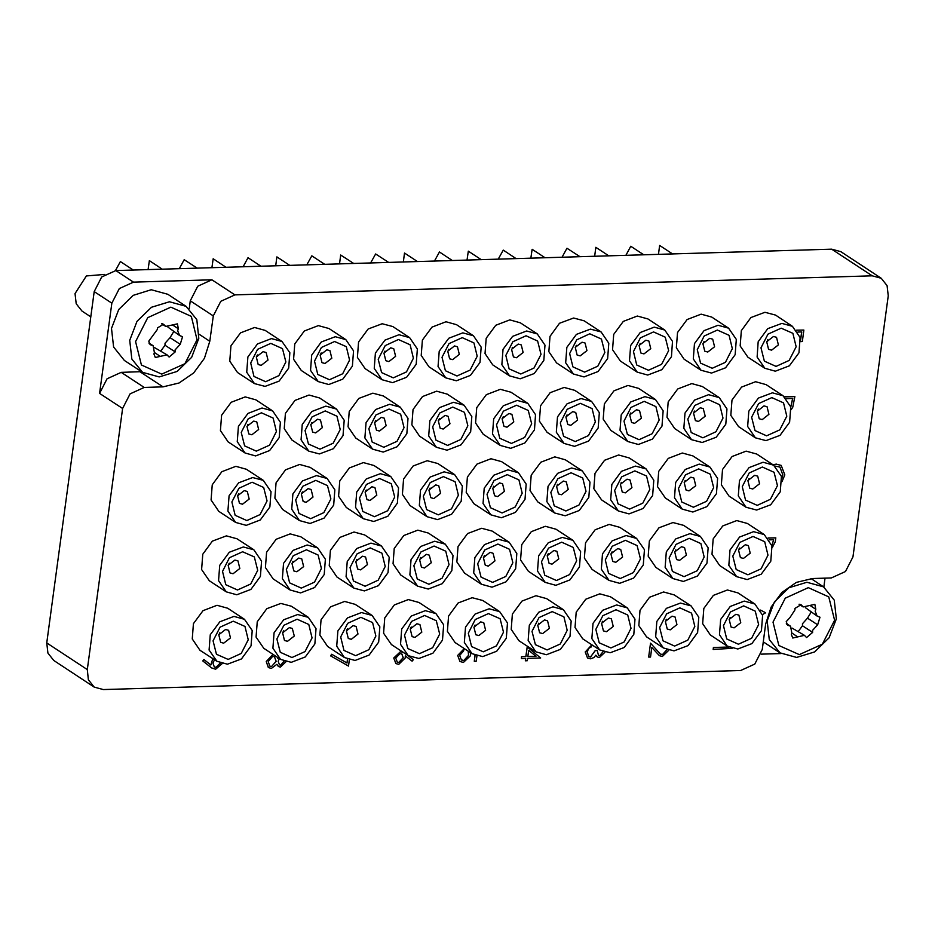 <?xml version="1.0" encoding="UTF-8"?>
<svg xmlns="http://www.w3.org/2000/svg" width="935" height="935" viewBox="0 0 935 935"><rect width="100%" height="100%" fill="white"/><g stroke="black" fill="none" stroke-linecap="round" stroke-linejoin="round"><path stroke-width="1.4" d="M189.232 308.772L190.296 300.848L197.776 286.18L211.906 279.775L234.872 294.864L872.191 275.837L881.261 278.314L887.116 285.619L888.25 295.776L852.942 556.886L845.474 571.554L831.332 577.959L812.503 578.52L796.421 582.365L781.882 592.393L771.083 607.072L765.683 624.159L762.259 649.451L754.779 664.119L740.649 670.524L103.341 689.551L94.26 687.073L53.739 660.437L47.884 653.144L46.75 642.976L87.271 669.612L88.404 679.78L94.26 687.073M823.864 587.051L825.067 578.146M211.906 279.775L133.424 282.113L119.294 288.518L111.814 303.185L94.248 291.65L101.728 276.982L115.858 270.577L831.659 249.201L840.74 251.679L881.261 278.314M94.248 291.65L46.75 642.976M111.814 303.185L99.613 393.413L107.093 378.745L121.223 372.34L144.189 387.441L130.047 393.845L122.578 408.501L87.271 669.612M234.872 294.864L220.742 301.269L213.262 315.936L190.296 300.848M144.189 387.441L163.017 386.868L179.099 383.023L193.638 372.995L204.438 358.315L209.837 341.228L213.262 315.936M761.137 654.138L781.099 653.542M121.223 372.34L141.559 371.709M760.494 610.076L765.671 612.776L762.411 614.646M760.494 610.052L765.671 612.776M768.091 538.034L775.805 537.812L775.267 541.809L772.333 547.606M771.936 545.713L773.619 539.705L769.412 539.834M771.913 545.619L773.549 539.705M768.056 537.987L775.805 537.812M773.105 464.788L776.494 464.169L781.181 465.385L784.792 474.91L782.034 481.63M776.494 464.169L781.181 465.385M773.035 464.753L776.424 464.122M781.777 478.533L782.875 474.851L779.907 466.986L774.986 466.121M782.875 474.851L779.872 466.974M781.765 478.393L782.805 474.805M784.594 396.861L794.902 396.545L792.787 407.216L791.255 409.682M790.765 407.029L792.716 398.45L786.44 398.637M784.535 396.814L794.902 396.545M790.741 406.912L792.646 398.45M796.643 330.16L803.901 329.997L802.335 341.555L800.769 341.602M796.678 330.207L803.901 329.997M800.617 340.048L801.716 331.89L797.894 332.007M800.582 339.779L801.646 331.89M222.156 663.651L215.681 669.261L211.649 667.917L202.848 660.998L203.982 659.502L210.866 664.972L212.876 658.707M214.431 659.724L212.899 663.114L214.302 666.959L216.043 667.415L220.344 663.09M211.649 667.917L202.778 660.963L203.982 659.502M210.796 664.925L212.806 658.661M214.267 666.935L215.985 667.368L220.274 663.067M732.093 648.306L713.183 649.428L713.37 647.546L728.926 647.078M713.428 647.581L729.019 647.125M713.183 649.428L713.37 647.546M604.933 652.233L599.382 657.539L597.243 656.989L595.829 655.26L593.924 657.527L590.406 658.859L587.566 658.065L585.287 651.94L591.773 644.94L591.516 646.775L588.699 648.458L587.215 651.917L588.793 656.557L590.499 657.013L595.338 650.585L597.266 650.538L598.494 655.388L599.639 655.704L603.052 651.637M599.639 655.704L603.122 651.66M598.458 655.365L599.569 655.657M597.266 650.538L595.338 650.585M590.499 657.013L595.268 650.55M588.758 656.534L590.429 656.978M591.773 644.94L585.287 651.94M587.531 658.041L585.228 651.894M597.208 656.966L595.805 655.306M527.246 646.868L540.664 657.983L527.62 658.369L527.293 660.741L525.365 660.8L525.692 658.427L521.344 658.556L521.59 656.721L525.938 656.592L527.188 646.821L525.867 656.545L521.52 656.674L521.344 658.556M528.696 650.421L527.866 656.534L536.047 656.288L528.696 650.421L535.977 656.241L527.878 656.487M525.365 660.8L525.61 658.427M476.92 655.926L476.207 661.22L474.267 661.279L475.015 655.271M471.953 653.647L470.41 653.343L470.445 655.751L463.409 662.389L459.985 661.466L457.741 655.435L463.9 649.019L463.655 650.853L459.658 655.482L461.423 659.946L463.737 660.542L468.564 655.47L468.19 651.181M468.564 655.47L468.26 651.228M463.737 660.542L468.493 655.423M461.387 659.923L463.667 660.496M463.9 649.019L457.741 655.435M459.915 661.419L457.683 655.388M474.267 661.279L475.085 655.295M285.97 661.758L280.418 667.064L278.478 666.55L276.877 664.271L271.325 668.385L268.427 667.602L266.3 661.571L273.032 654.406M277.181 657.141L277.672 658.345L278.081 657.726M279.331 658.556L278.127 661.302L279.413 664.82L280.734 665.217L284.147 661.197M276.187 661.407L274.516 656.779L272.751 656.3L268.24 661.524L269.794 666.071L271.547 666.55L276.187 661.407L274.481 656.756M279.378 664.808L280.664 665.182L284.076 661.162M278.408 666.503L276.842 664.317M268.357 667.555L266.241 661.524L272.985 654.406M277.637 658.252L278.011 657.679M269.759 666.047L271.477 666.503L276.117 661.361M405.977 654.126L413.352 659.689L412.136 661.138L405.264 655.949L405.159 658.065L398.754 664.317L395.926 663.569L393.845 658.076L400.425 651.695L403.266 652.338M403.277 657.737L401.898 654.009L400.11 653.542L395.774 658.123L397.235 662.027L398.894 662.483L403.277 657.737L401.863 653.986M412.136 661.138L405.264 655.949M395.867 663.534L393.787 658.041L400.355 651.648L403.195 652.291M397.2 662.003L398.836 662.436L403.207 657.691M668.759 650.328L662.366 656.44L659.444 655.645L651.835 647.511L650.538 657.06L648.61 657.118L650.491 643.187L660.285 653.997L662.459 654.605L666.842 649.731M662.459 654.605L666.819 650M660.25 653.974L662.389 654.558M650.491 643.187L648.61 657.118M659.409 655.622L651.824 647.546M349.328 659.736L348.475 666.082L330.616 655.879L331.633 654.266L346.967 663.02L347.423 659.081M346.967 663.02L347.493 659.105M331.633 654.266L346.897 662.973M330.616 655.879L331.563 654.219M729.779 618.152L730.223 617.462M754.861 604.033L737.984 592.942L727.395 590.043L713.358 595.385L703.774 608.393L702.606 623.703L710.343 634.994L727.22 646.085L719.494 634.795L720.663 619.484L730.235 606.476L744.272 601.135L754.861 604.033L762.586 615.335L761.429 630.646L751.845 643.654L737.808 648.983L727.22 646.085M738.451 644.203L751.646 638.231L758.624 624.533L755.305 611.163L743.629 605.927L730.445 611.899L723.456 625.585L726.775 638.967L738.451 644.203M734.045 627.899L740.789 622.663L738.919 615.066L735.892 614.237L729.136 619.473L731.018 627.081L734.045 627.899M739.164 548.705L739.62 548.015M764.257 534.586L747.369 523.495L736.78 520.596L722.743 525.938L713.171 538.946L712.003 554.256L719.728 565.546L736.616 576.65L728.879 565.348L730.048 550.037L739.632 537.029L753.668 531.699L764.257 534.586L771.983 545.888L770.814 561.199L761.23 574.207L747.194 579.536L736.616 576.65M747.848 574.756L761.032 568.784L768.009 555.098L764.69 541.716L753.026 536.48L739.83 542.452L732.853 556.138L736.172 569.52L747.848 574.756M743.43 558.452L750.174 553.216L748.304 545.619L745.277 544.789L738.533 550.025L740.403 557.634L743.43 558.452M748.561 479.258L749.005 478.568M773.642 465.139L756.754 454.048L746.177 451.149L732.14 456.49L722.556 469.499L721.388 484.809L729.113 496.099L746.001 507.202L738.276 495.901L739.445 480.59L749.017 467.582L763.053 462.252L773.642 465.139L781.368 476.441L780.199 491.752L770.627 504.76L756.59 510.089L746.001 507.202M757.233 505.309L770.428 499.337L777.406 485.651L774.087 472.268L762.411 467.033L749.215 473.005L742.238 486.691L745.557 500.073L757.233 505.309M752.815 489.017L759.571 483.769L757.689 476.172L754.674 475.342L747.918 480.578L749.8 488.187L752.815 489.017M757.946 409.81L758.402 409.121M783.027 395.692L766.151 384.601L755.562 381.702L741.525 387.043L731.941 400.051L730.784 415.362L738.51 426.652L755.387 437.755L747.661 426.453L748.83 411.143L758.402 398.135L772.45 392.805L783.027 395.692L790.765 406.994L789.596 422.304L780.012 435.313L765.975 440.642L755.387 437.755M766.618 435.862L779.813 429.89L786.791 416.204L783.472 402.821L771.796 397.585L758.612 403.558L751.635 417.244L754.954 430.626L766.618 435.862M762.212 419.57L768.956 414.322L767.086 406.725L764.059 405.895L757.315 411.131L759.185 418.74L762.212 419.57M767.343 340.363L767.787 339.685M643.736 254.811L630.798 246.302L625.819 255.348M792.424 326.257L775.536 315.153L764.947 312.255L750.91 317.596L741.338 330.604L740.169 345.915L747.895 357.205L764.783 368.308L757.058 357.006L758.215 341.696L767.799 328.688L781.835 323.358L792.424 326.257L800.15 337.547L798.981 352.857L789.409 365.865L775.372 371.207L764.783 368.308M776.015 366.415L789.198 360.442L796.188 346.756L792.868 333.374L781.192 328.138L767.997 334.111L761.02 347.808L764.339 361.179L776.015 366.415M771.597 350.122L778.341 344.875L776.471 337.278L773.444 336.448L766.7 341.684L768.57 349.293L771.597 350.122M658.474 254.367L659.678 245.449L672.616 253.946M665.989 620.057L666.433 619.367M691.07 605.938L674.182 594.847L663.605 591.948L649.556 597.29L639.984 610.298L638.815 625.608L646.541 636.899L663.429 647.99L655.704 636.7L656.861 621.389L666.445 608.381L680.481 603.04L691.07 605.938L698.796 617.24L697.627 632.551L688.055 645.559L674.018 650.889L663.429 647.99M674.661 646.108L687.856 640.136L694.834 626.45L691.514 613.068L679.838 607.832L666.643 613.804L659.666 627.49L662.985 640.872L674.661 646.108M670.243 629.804L676.998 624.568L675.117 616.971L672.09 616.142L665.346 621.378L667.216 628.986L670.243 629.804M675.374 550.61L675.83 549.92M700.455 536.491L683.578 525.4L672.99 522.501L658.953 527.843L649.369 540.851L648.2 556.161L655.938 567.452L672.814 578.555L665.089 567.253L666.258 551.942L675.83 538.934L689.878 533.605L700.455 536.491L708.181 547.793L707.024 563.104L697.44 576.112L683.403 581.441L672.814 578.555M684.046 576.661L697.241 570.689L704.219 557.003L700.899 543.621L689.224 538.385L676.04 544.357L669.063 558.043L672.382 571.425L684.046 576.661M679.64 560.357L686.383 555.121L684.513 547.524L681.486 546.694L674.731 551.93L676.613 559.539L679.64 560.357M684.759 481.163L685.215 480.473M709.852 467.044L692.964 455.953L682.375 453.054L668.338 458.395L658.766 471.404L657.597 486.714L665.323 498.004L682.211 509.108L674.474 497.806L675.643 482.495L685.226 469.487L699.263 464.157L709.852 467.044L717.577 478.346L716.409 493.657L706.837 506.665L692.788 511.994L682.211 509.108M693.443 507.214L706.626 501.242L713.604 487.556L710.284 474.174L698.62 468.938L685.425 474.91L678.448 488.596L681.767 501.978L693.443 507.214M689.025 490.922L695.769 485.674L693.899 478.077L690.871 477.247L684.128 482.483L685.998 490.092L689.025 490.922M694.156 411.716L694.6 411.026M719.237 397.597L702.349 386.506L691.771 383.607L677.735 388.948L668.151 401.957L666.982 417.267L674.708 428.557L691.596 439.66L683.871 428.359L685.039 413.048L694.611 400.04L708.648 394.71L719.237 397.597L726.962 408.899L725.805 424.209L716.222 437.218L702.185 442.547L691.596 439.66M702.828 437.767L716.023 431.795L723 418.109L719.681 404.726L708.005 399.49L694.81 405.463L687.833 419.149L691.152 432.531L702.828 437.767M698.41 421.475L705.165 416.227L703.284 408.63L700.268 407.8L693.513 413.036L695.395 420.645L698.41 421.475M703.541 342.268L703.997 341.591M579.945 256.716L566.996 248.207L562.029 257.254M728.622 328.162L711.745 317.058L701.156 314.16L687.12 319.501L677.536 332.509L676.379 347.82L684.104 359.11L700.981 370.213L693.256 358.911L694.424 343.601L704.008 330.593L718.045 325.263L728.622 328.162L736.359 339.452L735.19 354.762L725.607 367.771L711.57 373.112L700.981 370.213M712.225 368.32L725.408 362.348L732.385 348.661L729.066 335.279L717.39 330.043L704.207 336.016L697.229 349.713L700.549 363.084L712.225 368.32M707.807 352.027L714.55 346.78L712.68 339.183L709.653 338.353L702.91 343.589L704.78 351.198L707.807 352.027M594.672 256.284L595.887 247.354L608.825 255.851M602.187 621.962L602.643 621.272M627.268 607.844L610.391 596.752L599.803 593.854L585.766 599.195L576.182 612.203L575.025 627.514L582.75 638.804L599.639 649.907L591.902 638.605L593.07 623.294L602.654 610.286L616.691 604.957L627.268 607.844L635.005 619.145L633.837 634.456L624.253 647.464L610.216 652.794L599.639 649.907M610.871 648.013L624.054 642.041L631.031 628.355L627.712 614.973L616.036 609.737L602.853 615.709L595.875 629.395L599.195 642.777L610.871 648.013M606.453 631.709L613.196 626.473L611.326 618.876L608.299 618.047L601.556 623.283L603.426 630.891L606.453 631.709M611.583 552.515L612.028 551.825M636.665 538.396L619.776 527.305L609.199 524.406L595.151 529.748L585.579 542.756L584.41 558.066L592.135 569.357L609.024 580.46L601.298 569.158L602.456 553.847L612.039 540.839L626.076 535.51L636.665 538.396L644.39 549.698L643.222 565.009L633.649 578.017L619.613 583.346L609.024 580.46M620.256 578.566L633.451 572.594L640.428 558.908L637.109 545.526L625.433 540.29L612.238 546.262L605.261 559.948L608.58 573.33L620.256 578.566M615.838 562.274L622.593 557.026L620.711 549.429L617.684 548.6L610.941 553.836L612.822 561.444L615.838 562.274M620.969 483.068L621.424 482.378M646.05 468.949L629.173 457.858L618.584 454.959L604.548 460.3L594.964 473.309L593.795 488.619L601.532 499.909L618.409 511.013L610.684 499.711L611.852 484.4L621.424 471.392L635.473 466.062L646.05 468.949L653.787 480.251L652.618 495.562L643.035 508.57L628.998 513.899L618.409 511.013M629.641 509.119L642.836 503.147L649.813 489.461L646.494 476.079L634.818 470.843L621.635 476.815L614.657 490.501L617.977 503.883L629.641 509.119M625.235 492.827L631.978 487.579L630.108 479.982L627.081 479.152L620.326 484.388L622.207 491.997L625.235 492.827M630.354 413.621L630.809 412.943M655.447 399.502L638.558 388.411L627.969 385.512L613.933 390.853L604.361 403.862L603.192 419.172L610.917 430.462L627.806 441.565L620.069 430.264L621.237 414.953L630.821 401.945L644.858 396.615L655.447 399.502L663.172 410.804L662.003 426.115L652.431 439.123L638.383 444.464L627.806 441.565M639.037 439.672L652.221 433.7L659.198 420.014L655.879 406.632L644.215 401.395L631.02 407.368L624.042 421.054L627.362 434.436L639.037 439.672M634.62 423.38L641.363 418.132L639.493 410.535L636.466 409.705L629.722 414.941L631.592 422.55L634.62 423.38M639.75 344.173L640.194 343.496M516.143 258.621L503.205 250.112L498.238 259.159M664.832 330.067L647.943 318.964L637.366 316.065L623.329 321.406L613.746 334.414L612.577 349.725L620.314 361.015L637.191 372.118L629.465 360.817L630.634 345.506L640.206 332.498L654.243 327.168L664.832 330.067L672.557 341.357L671.4 356.667L661.816 369.676L647.78 375.017L637.191 372.118M648.422 370.225L661.618 364.253L668.595 350.567L665.276 337.184L653.6 331.948L640.405 337.921L633.427 351.618L636.747 364.989L648.422 370.225M644.005 353.933L650.76 348.685L648.878 341.088L645.863 340.258L639.108 345.494L640.989 353.103L644.005 353.933M530.881 258.189L532.085 249.259L545.035 257.756M538.396 623.867L538.841 623.178M563.478 609.749L546.601 598.657L536.012 595.759L521.975 601.1L512.392 614.108L511.223 629.419L518.96 640.709L535.837 651.812L528.111 640.51L529.28 625.199L538.852 612.191L552.889 606.862L563.478 609.749L571.203 621.05L570.046 636.361L560.462 649.369L546.426 654.699L535.837 651.812M547.068 649.918L560.264 643.946L567.241 630.26L563.922 616.878L552.246 611.642L539.063 617.614L532.073 631.3L535.393 644.683L547.068 649.918M542.662 633.614L549.406 628.378L547.524 620.782L544.509 619.952L537.754 625.188L539.635 632.796L542.662 633.614M547.781 554.42L548.237 553.73M572.875 540.301L555.986 529.21L545.397 526.312L531.361 531.653L521.788 544.661L520.62 559.971L528.345 571.262L545.234 582.365L537.496 571.063L538.665 555.752L548.249 542.744L562.286 537.415L572.875 540.301L580.6 551.603L579.431 566.914L569.847 579.922L555.811 585.252L545.234 582.365M556.465 580.471L569.649 574.499L576.626 560.813L573.307 547.431L561.643 542.195L548.448 548.167L541.47 561.853L544.789 575.235L556.465 580.471M552.047 564.179L558.791 558.931L556.921 551.334L553.894 550.505L547.15 555.741L549.02 563.349L552.047 564.179M557.178 484.973L557.622 484.283M582.26 470.854L565.371 459.763L554.794 456.864L540.746 462.206L531.173 475.214L530.005 490.524L537.73 501.815L554.619 512.918L546.893 501.616L548.062 486.305L557.634 473.297L571.671 467.967L582.26 470.854L589.985 482.156L588.816 497.467L579.244 510.475L565.207 515.804L554.619 512.918M565.85 511.024L579.045 505.052L586.023 491.366L582.704 477.984L571.028 472.748L557.833 478.72L550.855 492.406L554.174 505.788L565.85 511.024M561.432 494.732L568.188 489.484L566.306 481.887L563.279 481.058L556.535 486.293L558.417 493.902L561.432 494.732M566.563 415.526L567.019 414.848M591.645 401.419L574.768 390.316L564.179 387.417L550.142 392.758L540.559 405.767L539.401 421.077L547.127 432.367L564.004 443.47L556.278 432.169L557.447 416.858L567.019 403.85L581.067 398.52L591.645 401.419L599.382 412.709L598.213 428.02L588.629 441.028L574.593 446.369L564.004 443.47M575.235 441.577L588.431 435.605L595.408 421.919L592.089 408.537L580.413 403.301L567.229 409.273L560.252 422.971L563.571 436.341L575.235 441.577M570.829 425.285L577.573 420.037L575.703 412.44L572.676 411.61L565.932 416.846L567.802 424.455L570.829 425.285M575.948 346.079L576.404 345.401M452.353 260.526L439.415 252.018L434.436 261.064M601.041 331.972L584.153 320.869L573.564 317.97L559.527 323.311L549.955 336.32L548.787 351.63L556.512 362.92L573.4 374.023L565.675 362.722L566.832 347.411L576.416 334.403L590.452 329.073L601.041 331.972L608.767 343.262L607.598 358.572L598.026 371.581L583.978 376.922L573.4 374.023M584.632 372.13L597.816 366.158L604.805 352.472L601.474 339.089L589.81 333.853L576.615 339.826L569.637 353.524L572.956 366.894L584.632 372.13M580.214 355.838L586.958 350.59L585.088 342.993L582.061 342.163L575.317 347.399L577.187 355.008L580.214 355.838M467.091 260.094L468.295 251.164L481.233 259.661M474.606 625.772L475.05 625.083M499.687 611.654L482.799 600.562L472.222 597.664L458.173 603.005L448.601 616.013L447.433 631.324L455.158 642.614L472.046 653.717L464.321 642.415L465.478 627.104L475.062 614.096L489.099 608.767L499.687 611.654L507.413 622.955L506.244 638.266L496.672 651.274L482.635 656.604L472.046 653.717M483.278 651.824L496.462 645.851L503.451 632.165L500.132 618.783L488.456 613.547L475.26 619.519L468.283 633.205L471.602 646.588L483.278 651.824M478.86 635.519L485.616 630.283L483.734 622.687L480.707 621.857L473.963 627.093L475.833 634.701L478.86 635.519M483.991 556.325L484.447 555.635M509.072 542.207L492.196 531.115L481.607 528.217L467.57 533.558L457.986 546.566L456.818 561.877L464.555 573.167L481.432 584.27L473.706 572.968L474.875 557.657L484.447 544.649L498.495 539.32L509.072 542.207L516.798 553.508L515.641 568.819L506.057 581.827L492.02 587.157L481.432 584.27M492.663 582.376L505.858 576.404L512.836 562.718L509.517 549.336L497.841 544.1L484.657 550.072L477.668 563.758L480.999 577.14L492.663 582.376M488.257 566.084L495.001 560.836L493.131 553.24L490.104 552.41L483.348 557.646L485.23 565.254L488.257 566.084M493.376 486.878L493.832 486.188M518.469 472.759L501.581 461.668L490.992 458.769L476.955 464.111L467.383 477.119L466.214 492.429L473.94 503.72L490.828 514.823L483.091 503.521L484.26 488.21L493.844 475.202L507.88 469.873L518.469 472.759L526.195 484.061L525.026 499.372L515.454 512.38L501.405 517.709L490.828 514.823M502.06 512.929L515.243 506.957L522.221 493.271L518.902 479.889L507.237 474.653L494.042 480.625L487.065 494.311L490.384 507.693L502.06 512.929M497.642 496.637L504.386 491.389L502.516 483.792L499.489 482.963L492.745 488.199L494.615 495.807L497.642 496.637M502.773 417.431L503.217 416.753M527.854 403.324L510.966 392.221L500.389 389.322L486.352 394.663L476.768 407.672L475.599 422.982L483.325 434.272L500.213 445.376L492.488 434.074L493.657 418.763L503.229 405.755L517.265 400.425L527.854 403.324L535.58 414.614L534.423 429.925L524.839 442.933L510.802 448.274L500.213 445.376M511.445 443.482L524.64 437.51L531.618 423.824L528.298 410.442L516.623 405.206L503.427 411.178L496.45 424.876L499.769 438.246L511.445 443.482M507.027 427.19L513.783 421.942L511.901 414.345L508.885 413.515L502.13 418.751L504.012 426.36L507.027 427.19M512.158 347.984L512.614 347.306M388.563 262.431L375.613 253.923L370.646 262.969M537.239 333.877L520.363 322.774L509.774 319.875L495.737 325.216L486.153 338.225L484.996 353.535L492.722 364.825L509.598 375.928L501.873 364.627L503.042 349.316L512.625 336.308L526.662 330.978L537.239 333.877L544.976 345.167L543.808 360.478L534.224 373.486L520.187 378.827L509.598 375.928M520.842 374.035L534.025 368.063L541.003 354.377L537.683 340.994L526.008 335.758L512.824 341.731L505.847 355.429L509.166 368.799L520.842 374.035M516.424 357.743L523.168 352.495L521.298 344.898L518.27 344.068L511.527 349.304L513.397 356.913L516.424 357.743M403.289 261.999L404.504 253.069L417.442 261.566M410.804 627.677L411.26 626.988M435.885 613.559L419.009 602.467L408.42 599.569L394.383 604.91L384.799 617.918L383.642 633.229L391.368 644.519L408.256 655.622L400.519 644.32L401.688 629.01L411.271 616.001L425.308 610.672L435.885 613.559L443.622 624.861L442.454 640.171L432.87 653.179L418.833 658.509L408.256 655.622M419.488 653.729L432.671 647.756L439.649 634.07L436.329 620.688L424.654 615.452L411.47 621.424L404.493 635.11L407.812 648.493L419.488 653.729M415.07 637.436L421.814 632.189L419.944 624.592L416.917 623.762L410.173 628.998L412.043 636.606L415.07 637.436M420.201 558.23L420.645 557.54M445.282 544.112L428.394 533.02L417.816 530.122L403.768 535.463L394.196 548.471L393.027 563.782L400.753 575.072L417.641 586.175L409.916 574.873L411.073 559.562L420.656 546.554L434.693 541.225L445.282 544.112L453.007 555.413L451.839 570.724L442.267 583.732L428.23 589.062L417.641 586.175M428.873 584.282L442.068 578.309L449.045 564.623L445.726 551.241L434.05 546.005L420.855 551.977L413.878 565.663L417.197 579.045L428.873 584.282M424.455 567.989L431.21 562.741L429.329 555.145L426.302 554.315L419.558 559.551L421.44 567.159L424.455 567.989M429.586 488.783L430.042 488.093M454.667 474.664L437.79 463.573L427.201 460.675L413.165 466.016L403.581 479.024L402.412 494.334L410.149 505.625L427.026 516.728L419.301 505.426L420.469 490.115L430.042 477.107L444.09 471.778L454.667 474.664L462.404 485.966L461.235 501.277L451.652 514.285L437.615 519.615L427.026 516.728M438.258 514.834L451.453 508.862L458.43 495.176L455.111 481.794L443.435 476.558L430.252 482.53L423.274 496.216L426.594 509.598L438.258 514.834M433.852 498.542L440.595 493.294L438.725 485.697L435.698 484.868L428.943 490.104L430.825 497.712L433.852 498.542M438.971 419.336L439.427 418.658M464.064 405.229L447.175 394.126L436.587 391.227L422.55 396.569L412.978 409.577L411.809 424.887L419.534 436.177L436.423 447.281L428.686 435.979L429.855 420.668L439.438 407.66L453.475 402.33L464.064 405.229L471.789 416.519L470.621 431.83L461.048 444.838L447 450.179L436.423 447.281M447.655 445.387L460.838 439.415L467.816 425.729L464.496 412.347L452.832 407.111L439.637 413.083L432.66 426.781L435.979 440.151L447.655 445.387M443.237 429.095L449.98 423.847L448.11 416.25L445.083 415.421L438.34 420.656L440.21 428.265L443.237 429.095M448.368 349.889L448.812 349.211M324.761 264.336L311.822 255.828L306.844 264.874M473.449 335.782L456.56 324.679L445.983 321.78L431.947 327.121L422.363 340.13L421.194 355.44L428.931 366.73L445.808 377.833L438.083 366.532L439.251 351.221L448.823 338.213L462.86 332.883L473.449 335.782L481.174 347.072L480.017 362.383L470.434 375.391L456.397 380.732L445.808 377.833M457.04 375.94L470.235 369.968L477.212 356.282L473.893 342.9L462.217 337.664L449.022 343.636L442.045 357.334L445.364 370.704L457.04 375.94M452.622 359.648L459.377 354.4L457.495 346.803L454.48 345.973L447.725 351.209L449.606 358.818L452.622 359.648M339.499 263.904L340.702 254.974L353.652 263.471M347.014 629.582L347.458 628.893M372.095 615.464L355.218 604.372L344.629 601.474L330.593 606.815L321.009 619.823L319.84 635.134L327.577 646.424L344.454 657.527L336.729 646.225L337.897 630.915L347.469 617.906L361.506 612.577L372.095 615.464L379.82 626.766L378.663 642.076L369.08 655.084L355.043 660.414L344.454 657.527M355.686 655.634L368.881 649.661L375.858 635.975L372.539 622.593L360.863 617.357L347.68 623.329L340.691 637.015L344.01 650.398L355.686 655.634M351.279 639.341L358.023 634.094L356.142 626.497L353.126 625.667L346.371 630.903L348.252 638.512L351.279 639.341M356.399 560.135L356.854 559.446M381.492 546.017L364.603 534.925L354.014 532.027L339.978 537.368L330.394 550.376L329.237 565.687L336.962 576.977L353.851 588.08L346.114 576.778L347.282 561.467L356.866 548.459L370.903 543.13L381.492 546.017L389.217 557.318L388.048 572.629L378.465 585.637L364.428 590.967L353.851 588.08M365.082 586.187L378.266 580.214L385.243 566.528L381.924 553.146L370.248 547.91L357.065 553.882L350.087 567.568L353.407 580.951L365.082 586.187M360.665 569.894L367.408 564.646L365.538 557.05L362.511 556.22L355.767 561.456L357.637 569.064L360.665 569.894M365.795 490.688L366.24 490.01M390.877 476.581L373.988 465.478L363.411 462.58L349.363 467.921L339.791 480.929L338.622 496.24L346.347 507.53L363.236 518.633L355.51 507.331L356.667 492.02L366.251 479.012L380.288 473.683L390.877 476.581L398.602 487.871L397.433 503.182L387.861 516.19L373.825 521.531L363.236 518.633M374.467 516.739L387.663 510.767L394.64 497.081L391.321 483.699L379.645 478.463L366.45 484.435L359.472 498.133L362.792 511.503L374.467 516.739M370.05 500.447L376.805 495.199L374.923 487.602L371.896 486.773L365.153 492.009L367.034 499.617L370.05 500.447M375.18 421.241L375.636 420.563M400.262 407.134L383.385 396.031L372.796 393.132L358.759 398.474L349.176 411.482L348.019 426.792L355.744 438.083L372.621 449.186L364.895 437.884L366.064 422.573L375.636 409.565L389.685 404.236L400.262 407.134L407.999 418.424L406.83 433.735L397.246 446.743L383.21 452.084L372.621 449.186M383.853 447.292L397.048 441.32L404.025 427.634L400.706 414.252L389.03 409.016L375.847 414.988L368.869 428.686L372.188 442.056L383.853 447.292M379.446 431L386.19 425.752L384.32 418.155L381.293 417.326L374.549 422.562L376.419 430.17L379.446 431M384.565 351.794L385.021 351.116M260.97 266.241L248.032 257.733L243.053 266.779M409.659 337.687L392.77 326.584L382.181 323.685L368.145 329.026L358.572 342.035L357.404 357.345L365.129 368.635L382.018 379.739L374.292 368.437L375.449 353.126L385.033 340.118L399.07 334.788L409.659 337.687L417.384 348.977L416.215 364.288L406.643 377.296L392.595 382.637L382.018 379.739M393.249 377.845L406.433 371.873L413.422 358.187L410.091 344.805L398.427 339.569L385.232 345.553L378.254 359.239L381.574 372.609L393.249 377.845M388.831 361.553L395.575 356.305L393.705 348.708L390.678 347.878L383.934 353.114L385.804 360.723L388.831 361.553M275.708 265.809L276.912 256.88L289.85 265.376M283.223 631.487L283.667 630.798M308.305 617.369L291.416 606.277L280.839 603.379L266.791 608.72L257.219 621.728L256.05 637.039L263.775 648.329L280.664 659.432L272.938 648.13L274.095 632.82L283.679 619.812L297.716 614.482L308.305 617.369L316.03 628.671L314.861 643.981L305.289 656.989L291.252 662.319L280.664 659.432M291.895 657.539L305.079 651.566L312.068 637.88L308.749 624.498L297.073 619.262L283.878 625.235L276.9 638.921L280.219 652.303L291.895 657.539M287.477 641.246L294.233 635.999L292.351 628.402L289.324 627.572L282.58 632.808L284.45 640.417L287.477 641.246M292.608 562.04L293.052 561.351M317.69 547.922L300.813 536.83L290.224 533.932L276.187 539.273L266.604 552.281L265.435 567.592L273.172 578.882L290.049 589.985L282.323 578.683L283.492 563.373L293.064 550.364L307.112 545.035L317.69 547.922L325.415 559.223L324.258 574.534L314.674 587.542L300.638 592.872L290.049 589.985M301.28 588.092L314.476 582.119L321.453 568.433L318.134 555.051L306.458 549.815L293.274 555.787L286.285 569.473L289.616 582.856L301.28 588.092M296.874 571.799L303.618 566.552L301.748 558.955L298.721 558.125L291.965 563.361L293.847 570.969L296.874 571.799M301.993 492.593L302.449 491.915M327.086 478.486L310.198 467.383L299.609 464.485L285.572 469.826L276 482.834L274.832 498.145L282.557 509.435L299.445 520.538L291.708 509.236L292.877 493.925L302.461 480.917L316.498 475.588L327.086 478.486L334.812 489.776L333.643 505.087L324.071 518.095L310.023 523.436L299.445 520.538M310.677 518.644L323.861 512.672L330.838 498.986L327.519 485.604L315.855 480.368L302.659 486.34L295.682 500.038L299.001 513.409L310.677 518.644M306.259 502.352L313.003 497.104L311.133 489.508L308.106 488.678L301.362 493.914L303.232 501.522L306.259 502.352M311.39 423.146L311.834 422.468M336.471 409.039L319.583 397.936L309.006 395.037L294.969 400.379L285.385 413.387L284.217 428.697L291.942 439.988L308.83 451.091L301.105 439.789L302.274 424.478L311.846 411.47L325.883 406.141L336.471 409.039L344.197 420.329L343.028 435.64L333.456 448.648L319.419 453.989L308.83 451.091M320.062 449.197L333.257 443.225L340.235 429.539L336.916 416.157L325.24 410.921L312.045 416.893L305.067 430.591L308.386 443.961L320.062 449.197M315.644 432.905L322.4 427.657L320.518 420.06L317.503 419.231L310.747 424.467L312.629 432.075L315.644 432.905M320.775 353.699L321.231 353.021M197.18 268.146L184.23 259.638L179.263 268.684M345.856 339.592L328.98 328.489L318.391 325.59L304.354 330.932L294.77 343.94L293.613 359.25L301.339 370.541L318.216 381.644L310.49 370.342L311.659 355.031L321.243 342.023L335.279 336.693L345.856 339.592L353.594 350.882L352.425 366.193L342.841 379.201L328.804 384.542L318.216 381.644M329.447 379.75L342.642 373.778L349.62 360.092L346.301 346.71L334.625 341.474L321.441 347.458L314.464 361.144L317.783 374.514L329.447 379.75M325.041 363.458L331.785 358.21L329.915 350.613L326.888 349.783L320.144 355.019L322.014 362.628L325.041 363.458M211.906 267.714L213.122 258.785L226.06 267.281M219.421 633.392L219.877 632.703M244.502 619.274L227.626 608.182L217.037 605.284L203 610.625L193.416 623.633L192.259 638.944L199.985 650.234L216.873 661.337L209.136 650.035L210.305 634.725L219.889 621.717L233.925 616.387L244.502 619.274L252.24 630.576L251.071 645.886L241.487 658.894L227.45 664.224L216.873 661.337M228.105 659.444L241.288 653.471L248.266 639.785L244.947 626.403L233.271 621.167L220.087 627.14L213.11 640.826L216.429 654.208L228.105 659.444M223.687 643.151L230.431 637.904L228.561 630.307L225.534 629.477L218.79 634.713L220.66 642.322L223.687 643.151M228.818 563.945L229.262 563.256M253.899 549.827L237.011 538.735L226.434 535.837L212.385 541.178L202.813 554.186L201.644 569.497L209.37 580.787L226.258 591.89L218.533 580.588L219.69 565.278L229.274 552.269L243.31 546.94L253.899 549.827L261.625 561.129L260.456 576.439L250.884 589.447L236.847 594.777L226.258 591.89M237.49 589.997L250.685 584.024L257.663 570.338L254.343 556.956L242.668 551.72L229.472 557.692L222.495 571.378L225.814 584.761L237.49 589.997M233.072 573.704L239.827 568.457L237.946 560.86L234.919 560.03L228.175 565.266L230.057 572.875L233.072 573.704M238.203 494.498L238.659 493.82M263.284 480.391L246.408 469.288L235.819 466.39L221.782 471.731L212.198 484.739L211.029 500.05L218.767 511.34L235.643 522.443L227.918 511.141L229.087 495.83L238.659 482.822L252.707 477.493L263.284 480.391L271.021 491.681L269.853 506.992L260.269 520L246.232 525.341L235.643 522.443M246.875 520.55L260.07 514.577L267.048 500.891L263.728 487.509L252.053 482.273L238.869 488.245L231.892 501.943L235.211 515.314L246.875 520.55M242.469 504.257L249.213 499.009L247.343 491.413L244.315 490.583L237.56 495.819L239.442 503.427L242.469 504.257M247.588 425.051L248.044 424.373M272.681 410.944L255.793 399.841L245.204 396.943L231.167 402.284L221.595 415.292L220.426 430.603L228.152 441.893L245.04 452.996L237.303 441.694L238.472 426.383L248.055 413.375L262.092 408.046L272.681 410.944L280.406 422.234L279.238 437.545L269.666 450.553L255.617 455.894L245.04 452.996M256.272 451.102L269.455 445.13L276.433 431.444L273.113 418.062L261.449 412.826L248.254 418.798L241.277 432.496L244.596 445.866L256.272 451.102M251.854 434.81L258.598 429.562L256.728 421.966L253.701 421.136L246.957 426.372L248.827 433.98L251.854 434.81M256.985 355.604L257.429 354.926M133.378 270.051L120.44 261.543L115.461 270.589M282.066 341.497L265.178 330.394L254.6 327.495L240.564 332.837L230.98 345.845L229.811 361.155L237.548 372.446L254.425 383.549L246.7 372.247L247.869 356.936L257.441 343.928L271.477 338.599L282.066 341.497L289.792 352.787L288.635 368.098L279.051 381.106L265.014 386.447L254.425 383.549M265.657 381.655L278.852 375.683L285.829 361.997L282.51 348.615L270.834 343.379L257.639 349.363L250.662 363.049L253.981 376.419L265.657 381.655M261.239 365.363L267.994 360.115L266.113 352.518L263.097 351.689L256.342 356.936L258.224 364.533L261.239 365.363M148.116 269.619L149.32 260.69L162.269 269.186M135.563 341.591L141.372 365.001L161.802 374.164L184.885 363.703L197.098 339.756L191.289 316.334L170.86 307.171L147.777 317.631L135.563 341.591M198.839 338.306L191.652 357.252L177.136 371.394L159.172 376.934L142.588 372.375L131.835 359.005L129.766 340.363L136.942 321.418L151.458 307.276L169.434 301.736L186.018 306.294L196.759 319.676L198.839 338.306M104.778 274.458L86.324 275.895L75.022 293.602L76.156 303.77L82.011 311.063L90.847 316.86M157.419 327.951L157.477 329.4L148.747 341.193L150.138 344.676L153.048 345.763L154.345 352.553L153.901 354.026L155.292 357.497L166.979 354.879L169.118 357.088L175.184 351.934L175.114 349.935L180.198 344.267L182.512 336.67L179.613 335.572L177.697 330.803L178.304 328.781L177.358 323.837L165.67 326.455L163.531 324.246L157.419 327.951M160.949 350.917L165.051 345.272L164.981 343.274L170.065 337.617L173.618 331.633M186.018 306.294L167.786 294.315L151.19 289.756L133.226 295.296L118.71 309.438L111.534 328.384L113.602 347.014L124.343 360.396L142.588 372.375M179.613 335.572L167.973 327.133M154.555 347.539L166.979 354.879M773.023 622.091L778.832 645.501L799.261 654.664L822.344 644.203L834.558 620.256L828.749 596.834L808.319 587.671L785.236 598.131L773.023 622.091M836.299 618.806L829.123 637.752L814.607 651.894L796.643 657.434L780.047 652.875L769.306 639.505L767.226 620.875L774.414 601.918L788.93 587.776L806.893 582.248L823.478 586.794L834.23 600.176L836.299 618.806M794.89 608.451L794.937 609.9L789.923 617.567L786.206 621.693L787.609 625.176L790.507 626.263L791.805 633.053L791.361 634.526L792.751 638.009L804.439 635.379L806.589 637.588L812.644 632.434L812.573 630.435L817.669 624.767L819.983 617.17L817.073 616.072L815.156 611.303L815.776 609.281L814.829 604.337L803.142 606.955L801.003 604.746L794.89 608.451M798.408 631.417L802.51 625.772L802.44 623.785L807.536 618.117L811.077 612.133M817.073 616.072L805.432 607.633M792.015 628.039L804.439 635.379M122.578 408.501L99.613 393.413M872.191 275.837L831.659 249.201M115.858 270.577L133.424 282.113M199.178 334.216L209.837 341.228M140.063 371.779L163.017 386.868M149.226 343.729L151.365 345.132M154.345 352.542L160.212 356.399M170.065 337.617L180.198 344.267M172.449 324.924L178.304 328.781M165.051 345.272L175.184 351.934M162.316 323.791L164.431 325.181M786.697 624.229L788.824 625.632M791.816 633.042L797.684 636.899M807.536 618.117L817.669 624.767M809.909 605.424L815.776 609.281M802.51 625.772L812.644 632.434M799.787 604.29L801.903 605.681M148.91 343.051L153.048 345.763M161.58 323.755L165.67 326.455M780.047 652.875L763.287 641.866M823.478 586.794L810.996 578.59M786.37 623.551L790.507 626.263M799.039 604.267L803.142 606.955"/></g></svg>

